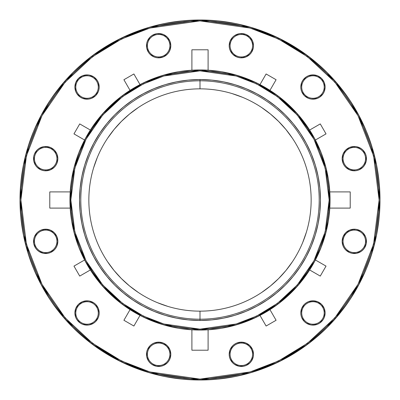 <?xml version="1.0" encoding="UTF-8"?>
<svg xmlns="http://www.w3.org/2000/svg" width="400" height="400" viewBox="0 0 400 400"><rect width="100%" height="100%" fill="white"/><g stroke="black" fill="none" stroke-linecap="round" stroke-linejoin="round"><path stroke-width="0.6" d="M200 330.05A130.05 130.05 0 0 1 69.95 200A130.05 130.05 0 0 1 200 69.95L163.585 75.15L143.01 83.1L121.97 95.96L102.015 114.49L85.25 138.8L73.95 167.99L69.95 200L73.95 232.01L85.25 261.2L102.015 285.51L121.97 304.04L143.01 316.9L163.585 324.85L200 330.05L200 329.15L163.84 323.985L143.405 316.09L122.51 303.32L102.695 284.92L86.045 260.775L74.825 231.79L70.85 200L74.825 168.21L86.045 139.225L102.695 115.08L122.51 96.68L143.405 83.91L163.84 76.015L200 70.85L236.16 76.015L256.595 83.91L277.49 96.68L297.305 115.08L313.955 139.225L325.175 168.21L329.15 200L325.175 231.79L313.955 260.775L297.305 284.92L277.49 303.32L256.595 316.09L236.16 323.985L200 329.15L200 330.05L236.415 324.85L256.99 316.9L278.03 304.04L297.985 285.51L314.75 261.2L326.05 232.01L330.05 200L326.05 167.99L314.75 138.8L297.985 114.49L278.03 95.96L256.99 83.1L236.415 75.15L200 69.95L200 70.85L212.66 71.47L225.195 73.33L237.49 76.41L249.425 80.68L260.88 86.1L271.75 92.615L281.93 100.165L291.325 108.675L299.835 118.07L307.385 128.25L313.9 139.12L319.32 150.575L323.59 162.51L326.67 174.805L328.53 187.34L329.15 200L328.53 212.66L326.67 225.195L323.59 237.49L319.32 249.425L313.9 260.88L307.385 271.75L299.835 281.93L291.325 291.325L281.93 299.835L271.75 307.385L260.88 313.9L249.425 319.32L237.49 323.59L225.195 326.67L212.66 328.53L200 329.15L187.34 328.53L174.805 326.67L162.51 323.59L150.575 319.32L139.12 313.9L128.25 307.385L118.07 299.835L108.675 291.325L100.165 281.93L92.615 271.75L86.1 260.88L80.68 249.425L76.41 237.49L73.33 225.195L71.47 212.66L70.85 200L71.47 187.34L73.33 174.805L76.41 162.51L80.68 150.575L86.1 139.12L92.615 128.25L100.165 118.07L108.675 108.675L118.07 100.165L128.25 92.615L139.12 86.1L150.575 80.68L162.51 76.41L174.805 73.33L187.34 71.47L200 70.85L200 69.95A130.05 130.05 0 0 1 330.05 200A130.05 130.05 0 0 1 200 330.05L202.36 330.03M200 380L250.4 372.8L278.875 361.8L308 344L335.615 318.355L358.825 284.705L374.46 244.31L380 200L374.46 155.69L358.825 115.295L335.615 81.645L308 56L278.875 38.2L250.4 27.2L200 20L200 20.9L250.15 28.065L278.48 39.01L307.46 56.72L334.94 82.235L358.03 115.72L373.59 155.915L379.1 200L373.59 244.085L358.03 284.28L334.94 317.765L307.46 343.28L278.48 360.99L250.15 371.935L200 379.1L200 380A180 180 0 0 1 20 200A180 180 0 0 1 200 20A180 180 0 0 1 380 200A180 180 0 0 1 200 380L217.645 379.135L235.115 376.54L252.25 372.25L268.885 366.3L284.85 358.745L300.005 349.665L314.19 339.14L327.28 327.28L339.14 314.19L349.665 300.005L358.745 284.85L366.3 268.885L372.25 252.25L376.54 235.115L379.135 217.645L380 200L379.135 182.355L376.54 164.885L372.25 147.75L366.3 131.115L358.745 115.15L349.665 99.995L339.14 85.81L327.28 72.72L314.19 60.86L300.005 50.335L284.85 41.255L268.885 33.7L252.25 27.75L235.115 23.46L217.645 20.865L200 20L182.355 20.865L164.885 23.46L147.75 27.75L131.115 33.7L115.15 41.255L99.995 50.335L85.81 60.86L72.72 72.72L60.86 85.81L50.335 99.995L41.255 115.15L33.7 131.115L27.75 147.75L23.46 164.885L20.865 182.355L20 200L20.865 217.645L23.46 235.115L27.75 252.25L33.7 268.885L41.255 284.85L50.335 300.005L60.86 314.19L72.72 327.28L85.81 339.14L99.995 349.665L115.15 358.745L131.115 366.3L147.75 372.25L164.885 376.54L182.355 379.135L200 380L200 379.1L217.555 378.24L234.94 375.66L251.99 371.39L268.54 365.465L284.425 357.95L299.505 348.915L313.62 338.445L326.645 326.645L338.445 313.62L348.915 299.505L357.95 284.425L365.465 268.54L371.39 251.99L375.66 234.94L378.24 217.555L379.1 200L378.24 182.445L375.66 165.06L371.39 148.01L365.465 131.46L357.95 115.575L348.915 100.495L338.445 86.38L326.645 73.355L313.62 61.555L299.505 51.085L284.425 42.05L268.54 34.535L251.99 28.61L234.94 24.34L217.555 21.76L200 20.9L182.445 21.76L165.06 24.34L148.01 28.61L131.46 34.535L115.575 42.05L100.495 51.085L86.38 61.555L73.355 73.355L61.555 86.38L51.085 100.495L42.05 115.575L34.535 131.46L28.61 148.01L24.34 165.06L21.76 182.445L20.9 200L21.76 217.555L24.34 234.94L28.61 251.99L34.535 268.54L42.05 284.425L51.085 299.505L61.555 313.62L73.355 326.645L86.38 338.445L100.495 348.915L115.575 357.95L131.46 365.465L148.01 371.39L165.06 375.66L182.445 378.24L200 379.1L149.85 371.935L121.52 360.99L92.54 343.28L65.06 317.765L41.97 284.28L26.41 244.085L20.9 200L26.41 155.915L41.97 115.72L65.06 82.235L92.54 56.72L121.52 39.01L149.85 28.065L200 20.9L200 20L149.6 27.2L121.125 38.2L92 56L64.385 81.645L41.175 115.295L25.54 155.69L20 200L25.54 244.31L41.175 284.705L64.385 318.355L92 344L121.125 361.8L149.6 372.8L200 380M200 311.15A111.15 111.15 0 0 1 88.85 200A111.15 111.15 0 0 1 200 88.85A111.15 111.15 0 0 0 88.85 200A111.15 111.15 0 0 0 200 311.15L200 319.195A119.195 119.195 0 0 1 80.805 200A119.195 119.195 0 0 1 200 80.805L200 88.85L200 80.805A119.195 119.195 0 0 0 80.805 200A119.195 119.195 0 0 0 200 319.195L200 320.465A120.465 120.465 0 0 1 79.535 200A120.465 120.465 0 0 1 200 79.535L200 80.805L200 79.535L188.19 80.115L176.5 81.85L165.03 84.72L153.9 88.705L143.215 93.76L133.075 99.835L123.58 106.88L114.82 114.82L106.88 123.58L99.835 133.075L93.76 143.215L88.705 153.9L84.72 165.03L81.85 176.5L80.115 188.19L79.535 200L80.115 211.81L81.85 223.5L84.72 234.97L88.705 246.1L93.76 256.785L99.835 266.925L106.88 276.42L114.82 285.18L123.58 293.12L133.075 300.165L143.215 306.24L153.9 311.295L165.03 315.28L176.5 318.15L188.19 319.885L200 320.465L211.81 319.885L223.5 318.15L234.97 315.28L246.1 311.295L256.785 306.24L266.925 300.165L276.42 293.12L285.18 285.18L293.12 276.42L300.165 266.925L306.24 256.785L311.295 246.1L315.28 234.97L318.15 223.5L319.885 211.81L320.465 200L319.885 188.19L318.15 176.5L315.28 165.03L311.295 153.9L306.24 143.215L300.165 133.075L293.12 123.58L285.18 114.82L276.42 106.88L266.925 99.835L256.785 93.76L246.1 88.705L234.97 84.72L223.5 81.85L211.81 80.115L200 79.535A120.465 120.465 0 0 1 320.465 200A120.465 120.465 0 0 1 200 320.465L200 319.195A119.195 119.195 0 0 0 319.195 200A119.195 119.195 0 0 0 200 80.805A119.195 119.195 0 0 1 319.195 200A119.195 119.195 0 0 1 200 319.195L200 311.15A111.15 111.15 0 0 0 311.15 200A111.15 111.15 0 0 0 200 88.85A111.15 111.15 0 0 1 311.15 200A111.15 111.15 0 0 1 200 311.15M354.305 230.095A11.25 11.25 0 0 0 343.055 241.345A11.25 11.25 0 0 0 354.305 252.595L354.305 253.495A12.15 12.15 0 0 1 342.155 241.345A12.15 12.15 0 0 1 354.305 229.195L354.305 230.095A11.25 11.25 0 0 1 365.555 241.345A11.25 11.25 0 0 1 354.305 252.595A11.25 11.25 0 0 1 343.055 241.345A11.25 11.25 0 0 1 354.305 230.095L354.305 229.195L356.675 229.43L361.055 231.245L362.9 232.755L365.53 236.695L366.225 238.975L366.225 243.715L364.41 248.095L362.9 249.94L361.055 251.45L356.675 253.265L351.935 253.265L349.655 252.57L345.715 249.94L344.205 248.095L343.08 245.995L342.155 241.345L343.08 236.695L345.715 232.755L349.655 230.12L354.305 229.195A12.15 12.15 0 0 1 366.455 241.345A12.15 12.15 0 0 1 354.305 253.495L354.305 252.595A11.25 11.25 0 0 0 365.555 241.345A11.25 11.25 0 0 0 354.305 230.095M312.96 301.71A11.25 11.25 0 0 0 301.71 312.96A11.25 11.25 0 0 0 312.96 324.21L312.96 325.11A12.15 12.15 0 0 1 300.81 312.96A12.15 12.15 0 0 1 312.96 300.81L312.96 301.71A11.25 11.25 0 0 1 324.21 312.96A11.25 11.25 0 0 1 312.96 324.21A11.25 11.25 0 0 1 301.71 312.96A11.25 11.25 0 0 1 312.96 301.71L312.96 300.81L317.61 301.735L321.55 304.37L324.185 308.31L325.11 312.96L324.185 317.61L323.065 319.71L319.71 323.065L317.61 324.185L312.96 325.11L310.59 324.875L306.21 323.065L304.37 321.55L301.735 317.61L301.045 315.33L300.81 312.96L301.735 308.31L304.37 304.37L306.21 302.86L308.31 301.735L312.96 300.81A12.15 12.15 0 0 1 325.11 312.96A12.15 12.15 0 0 1 312.96 325.11L312.96 324.21A11.25 11.25 0 0 0 324.21 312.96A11.25 11.25 0 0 0 312.96 301.71M241.345 343.055A11.25 11.25 0 0 0 230.095 354.305A11.25 11.25 0 0 0 241.345 365.555L241.345 366.455A12.15 12.15 0 0 1 229.195 354.305A12.15 12.15 0 0 1 241.345 342.155L241.345 343.055A11.25 11.25 0 0 1 252.595 354.305A11.25 11.25 0 0 1 241.345 365.555A11.25 11.25 0 0 1 230.095 354.305A11.25 11.25 0 0 1 241.345 343.055L241.345 342.155L245.995 343.08L249.94 345.715L252.57 349.655L253.495 354.305L253.265 356.675L251.45 361.055L249.94 362.9L245.995 365.53L243.715 366.225L238.975 366.225L234.595 364.41L232.755 362.9L230.12 358.955L229.43 356.675L229.195 354.305L230.12 349.655L232.755 345.715L234.595 344.205L236.695 343.08L241.345 342.155A12.15 12.15 0 0 1 253.495 354.305A12.15 12.15 0 0 1 241.345 366.455L241.345 365.555A11.25 11.25 0 0 0 252.595 354.305A11.25 11.25 0 0 0 241.345 343.055M158.655 343.055A11.25 11.25 0 0 0 147.405 354.305A11.25 11.25 0 0 0 158.655 365.555L158.655 366.455A12.15 12.15 0 0 1 146.505 354.305A12.15 12.15 0 0 1 158.655 342.155L158.655 343.055A11.25 11.25 0 0 1 169.905 354.305A11.25 11.25 0 0 1 158.655 365.555A11.25 11.25 0 0 1 147.405 354.305A11.25 11.25 0 0 1 158.655 343.055L158.655 342.155L163.305 343.08L167.245 345.715L169.88 349.655L170.805 354.305L169.88 358.955L168.755 361.055L167.245 362.9L163.305 365.53L161.025 366.225L156.285 366.225L151.905 364.41L150.06 362.9L148.55 361.055L146.735 356.675L146.735 351.935L147.43 349.655L150.06 345.715L151.905 344.205L154.005 343.08L158.655 342.155A12.15 12.15 0 0 1 170.805 354.305A12.15 12.15 0 0 1 158.655 366.455L158.655 365.555A11.25 11.25 0 0 0 169.905 354.305A11.25 11.25 0 0 0 158.655 343.055M87.04 301.71A11.25 11.25 0 0 0 75.79 312.96A11.25 11.25 0 0 0 87.04 324.21L87.04 325.11A12.15 12.15 0 0 1 74.89 312.96A12.15 12.15 0 0 1 87.04 300.81L87.04 301.71A11.25 11.25 0 0 1 98.29 312.96A11.25 11.25 0 0 1 87.04 324.21A11.25 11.25 0 0 1 75.79 312.96A11.25 11.25 0 0 1 87.04 301.71L87.04 300.81L89.41 301.045L93.79 302.86L95.63 304.37L98.265 308.31L99.19 312.96L98.955 315.33L98.265 317.61L95.63 321.55L93.79 323.065L89.41 324.875L87.04 325.11L82.39 324.185L80.29 323.065L76.935 319.71L75.815 317.61L74.89 312.96L75.815 308.31L78.45 304.37L82.39 301.735L87.04 300.81A12.15 12.15 0 0 1 99.19 312.96A12.15 12.15 0 0 1 87.04 325.11L87.04 324.21A11.25 11.25 0 0 0 98.29 312.96A11.25 11.25 0 0 0 87.04 301.71M45.695 230.095A11.25 11.25 0 0 0 34.445 241.345A11.25 11.25 0 0 0 45.695 252.595L45.695 253.495A12.15 12.15 0 0 1 33.545 241.345A12.15 12.15 0 0 1 45.695 229.195L45.695 230.095A11.25 11.25 0 0 1 56.945 241.345A11.25 11.25 0 0 1 45.695 252.595A11.25 11.25 0 0 1 34.445 241.345A11.25 11.25 0 0 1 45.695 230.095L45.695 229.195L50.345 230.12L54.285 232.755L56.92 236.695L57.845 241.345L56.92 245.995L55.795 248.095L54.285 249.94L50.345 252.57L48.065 253.265L43.325 253.265L38.945 251.45L37.1 249.94L35.59 248.095L33.775 243.715L33.775 238.975L34.47 236.695L37.1 232.755L38.945 231.245L41.045 230.12L45.695 229.195A12.15 12.15 0 0 1 57.845 241.345A12.15 12.15 0 0 1 45.695 253.495L45.695 252.595A11.25 11.25 0 0 0 56.945 241.345A11.25 11.25 0 0 0 45.695 230.095M45.695 147.405A11.25 11.25 0 0 0 34.445 158.655A11.25 11.25 0 0 0 45.695 169.905L45.695 170.805A12.15 12.15 0 0 1 33.545 158.655A12.15 12.15 0 0 1 45.695 146.505L45.695 147.405A11.25 11.25 0 0 1 56.945 158.655A11.25 11.25 0 0 1 45.695 169.905A11.25 11.25 0 0 1 34.445 158.655A11.25 11.25 0 0 1 45.695 147.405L45.695 146.505L50.345 147.43L54.285 150.06L56.92 154.005L57.845 158.655L56.92 163.305L55.795 165.405L54.285 167.245L50.345 169.88L45.695 170.805L43.325 170.57L41.045 169.88L37.1 167.245L35.59 165.405L33.775 161.025L33.775 156.285L34.47 154.005L37.1 150.06L38.945 148.55L43.325 146.735L45.695 146.505A12.15 12.15 0 0 1 57.845 158.655A12.15 12.15 0 0 1 45.695 170.805L45.695 169.905A11.25 11.25 0 0 0 56.945 158.655A11.25 11.25 0 0 0 45.695 147.405M87.04 75.79A11.25 11.25 0 0 0 75.79 87.04A11.25 11.25 0 0 0 87.04 98.29L87.04 99.19A12.15 12.15 0 0 1 74.89 87.04A12.15 12.15 0 0 1 87.04 74.89L87.04 75.79A11.25 11.25 0 0 1 98.29 87.04A11.25 11.25 0 0 1 87.04 98.29A11.25 11.25 0 0 1 75.79 87.04A11.25 11.25 0 0 1 87.04 75.79L87.04 74.89L89.41 75.125L93.79 76.935L97.14 80.29L98.265 82.39L99.19 87.04L98.955 89.41L98.265 91.69L95.63 95.63L91.69 98.265L89.41 98.955L87.04 99.19L82.39 98.265L80.29 97.14L76.935 93.79L75.815 91.69L74.89 87.04L75.815 82.39L78.45 78.45L82.39 75.815L87.04 74.89A12.15 12.15 0 0 1 99.19 87.04A12.15 12.15 0 0 1 87.04 99.19L87.04 98.29A11.25 11.25 0 0 0 98.29 87.04A11.25 11.25 0 0 0 87.04 75.79M158.655 34.445A11.25 11.25 0 0 0 147.405 45.695A11.25 11.25 0 0 0 158.655 56.945L158.655 57.845A12.15 12.15 0 0 1 146.505 45.695A12.15 12.15 0 0 1 158.655 33.545L158.655 34.445A11.25 11.25 0 0 1 169.905 45.695A11.25 11.25 0 0 1 158.655 56.945A11.25 11.25 0 0 1 147.405 45.695A11.25 11.25 0 0 1 158.655 34.445L158.655 33.545L163.305 34.47L167.245 37.1L169.88 41.045L170.805 45.695L169.88 50.345L168.755 52.445L167.245 54.285L163.305 56.92L158.655 57.845L156.285 57.61L154.005 56.92L150.06 54.285L148.55 52.445L146.735 48.065L146.735 43.325L147.43 41.045L150.06 37.1L151.905 35.59L156.285 33.775L158.655 33.545A12.15 12.15 0 0 1 170.805 45.695A12.15 12.15 0 0 1 158.655 57.845L158.655 56.945A11.25 11.25 0 0 0 169.905 45.695A11.25 11.25 0 0 0 158.655 34.445M241.345 34.445A11.25 11.25 0 0 0 230.095 45.695A11.25 11.25 0 0 0 241.345 56.945L241.345 57.845A12.15 12.15 0 0 1 229.195 45.695A12.15 12.15 0 0 1 241.345 33.545L241.345 34.445A11.25 11.25 0 0 1 252.595 45.695A11.25 11.25 0 0 1 241.345 56.945A11.25 11.25 0 0 1 230.095 45.695A11.25 11.25 0 0 1 241.345 34.445L241.345 33.545L245.995 34.47L249.94 37.1L252.57 41.045L253.495 45.695L253.265 48.065L251.45 52.445L249.94 54.285L245.995 56.92L241.345 57.845L238.975 57.61L236.695 56.92L232.755 54.285L230.12 50.345L229.43 48.065L229.195 45.695L230.12 41.045L232.755 37.1L234.595 35.59L238.975 33.775L241.345 33.545A12.15 12.15 0 0 1 253.495 45.695A12.15 12.15 0 0 1 241.345 57.845L241.345 56.945A11.25 11.25 0 0 0 252.595 45.695A11.25 11.25 0 0 0 241.345 34.445M312.96 75.79A11.25 11.25 0 0 0 301.71 87.04A11.25 11.25 0 0 0 312.96 98.29L312.96 99.19A12.15 12.15 0 0 1 300.81 87.04A12.15 12.15 0 0 1 312.96 74.89L312.96 75.79A11.25 11.25 0 0 1 324.21 87.04A11.25 11.25 0 0 1 312.96 98.29A11.25 11.25 0 0 1 301.71 87.04A11.25 11.25 0 0 1 312.96 75.79L312.96 74.89L317.61 75.815L321.55 78.45L324.185 82.39L325.11 87.04L324.185 91.69L323.065 93.79L319.71 97.14L317.61 98.265L312.96 99.19L310.59 98.955L308.31 98.265L304.37 95.63L301.735 91.69L301.045 89.41L300.81 87.04L301.735 82.39L302.86 80.29L306.21 76.935L308.31 75.815L312.96 74.89A12.15 12.15 0 0 1 325.11 87.04A12.15 12.15 0 0 1 312.96 99.19L312.96 98.29A11.25 11.25 0 0 0 324.21 87.04A11.25 11.25 0 0 0 312.96 75.79M354.305 147.405A11.25 11.25 0 0 0 343.055 158.655A11.25 11.25 0 0 0 354.305 169.905L354.305 170.805A12.15 12.15 0 0 1 342.155 158.655A12.15 12.15 0 0 1 354.305 146.505L354.305 147.405A11.25 11.25 0 0 1 365.555 158.655A11.25 11.25 0 0 1 354.305 169.905A11.25 11.25 0 0 1 343.055 158.655A11.25 11.25 0 0 1 354.305 147.405L354.305 146.505L356.675 146.735L361.055 148.55L362.9 150.06L365.53 154.005L366.225 156.285L366.225 161.025L364.41 165.405L362.9 167.245L358.955 169.88L356.675 170.57L354.305 170.805L349.655 169.88L345.715 167.245L344.205 165.405L343.08 163.305L342.155 158.655L343.08 154.005L345.715 150.06L349.655 147.43L354.305 146.505A12.15 12.15 0 0 1 366.455 158.655A12.15 12.15 0 0 1 354.305 170.805L354.305 169.905A11.25 11.25 0 0 0 365.555 158.655A11.25 11.25 0 0 0 354.305 147.405M329.8 191.9L350.21 191.9L350.21 208.1L329.8 208.1L329.8 191.9L350.21 191.9L350.21 208.1L329.8 208.1L329.8 191.9L328.25 178.44L325.31 165.21L321.01 152.36L315.395 140.025L309.635 130.05L320.27 123.91L326.03 133.89L315.395 140.025L326.03 133.89L320.27 123.91L309.635 130.05L301.395 118.565L291.96 108.04L281.435 98.605L269.95 90.365L259.975 84.605L266.11 73.97L276.09 79.73L269.95 90.365L276.09 79.73L266.11 73.97L259.975 84.605L247.64 78.99L234.79 74.69L221.56 71.75L208.1 70.2L208.1 49.79L208.1 70.2M167.845 306.395L157.465 302.69M138.25 292.42L129.485 285.92L121.405 278.595L114.08 270.515L107.58 261.75M93.605 167.845L97.31 157.465M107.58 138.25L114.08 129.485L121.405 121.405L129.485 114.08L138.25 107.58M232.155 93.605L242.535 97.31M261.75 107.58L270.515 114.08L278.595 121.405L285.92 129.485L292.42 138.25M306.395 232.155L302.69 242.535M292.42 261.75L285.92 270.515L278.595 278.595L270.515 285.92L261.75 292.42M329.8 208.1L328.25 221.56L325.31 234.79L321.01 247.64L315.395 259.975L326.03 266.11L320.27 276.09L309.635 269.95L301.395 281.435L291.96 291.96L281.435 301.395L269.95 309.635L276.09 320.27L266.11 326.03L259.975 315.395L247.64 321.01L234.79 325.31L221.56 328.25L208.1 329.8L208.1 350.21L191.9 350.21L191.9 329.8L178.44 328.25L165.21 325.31L152.36 321.01L140.025 315.395L133.89 326.03L123.91 320.27L130.05 309.635L118.565 301.395L108.04 291.96L98.605 281.435L90.365 269.95L79.73 276.09L73.97 266.11L84.605 259.975L78.99 247.64L74.69 234.79L71.75 221.56L70.2 208.1L49.79 208.1L49.79 191.9L70.2 191.9L71.75 178.44L74.69 165.21L78.99 152.36L84.605 140.025L73.97 133.89L79.73 123.91L90.365 130.05L98.605 118.565L108.04 108.04L118.565 98.605L130.05 90.365L123.91 79.73L133.89 73.97L140.025 84.605L152.36 78.99L165.21 74.69L178.44 71.75L191.9 70.2L191.9 49.79L208.1 49.79L191.9 49.79L191.9 70.2M357.065 229.515L357.74 229.69M361.055 231.245L361.315 231.42M364.42 234.615L364.815 235.25M364.4 248.11L364.11 248.52M347.68 251.53L347.36 251.315M344.525 248.555L344.205 248.095M322.825 305.87L323.065 306.21M306.21 323.065L305.87 322.825M302.865 306.205L303.21 305.71M305.71 303.21L306.205 302.865M248.095 344.205L248.555 344.525M251.315 347.36L251.53 347.68M248.52 364.11L248.11 364.4M235.25 364.815L234.615 364.42M231.42 361.315L231.245 361.055M229.69 357.74L229.51 357.04M170.485 357.065L170.31 357.74M168.755 361.055L168.58 361.315M165.385 364.42L164.75 364.815M151.89 364.4L151.48 364.11M148.47 347.68L148.685 347.36M151.445 344.525L151.905 344.205M93.795 302.865L94.29 303.21M96.79 305.71L97.135 306.205M94.13 322.825L93.79 323.065M76.935 306.21L77.175 305.87M55.795 248.095L55.475 248.555M52.64 251.315L52.32 251.53M35.89 248.52L35.6 248.11M35.185 235.25L35.58 234.615M38.685 231.42L38.945 231.245M42.26 229.69L42.96 229.51M52.32 148.47L52.64 148.685M55.475 151.445L55.795 151.905M42.935 170.485L42.26 170.31M38.945 168.755L38.685 168.58M35.58 165.385L35.185 164.75M35.6 151.89L35.89 151.48M93.79 76.935L94.13 77.175M97.135 93.795L96.79 94.29M94.29 96.79L93.795 97.135M77.175 94.13L76.935 93.79M164.75 35.185L165.385 35.58M168.58 38.685L168.755 38.945M170.31 42.26L170.49 42.96M151.905 55.795L151.445 55.475M148.685 52.64L148.47 52.32M151.48 35.89L151.89 35.6M248.11 35.6L248.52 35.89M251.53 52.32L251.315 52.64M248.555 55.475L248.095 55.795M229.515 42.935L229.69 42.26M231.245 38.945L231.42 38.685M234.615 35.58L235.25 35.185M323.065 93.79L322.825 94.13M306.205 97.135L305.71 96.79M303.21 94.29L302.865 93.795M305.87 77.175L306.21 76.935M364.11 151.48L364.4 151.89M364.815 164.75L364.42 165.385M361.315 168.58L361.055 168.755M357.74 170.31L357.04 170.49M344.205 151.905L344.525 151.445M347.36 148.685L347.68 148.47M70.195 207.995L70.2 191.9L69.95 200M200 69.95L197.64 69.97M208.1 329.8L208.1 350.21L191.9 350.21L191.9 329.8M70.2 208.1L49.79 208.1L49.79 191.9L70.2 191.9M309.635 269.95L315.395 259.975L326.03 266.11L320.27 276.09L309.635 269.95M259.975 315.395L269.95 309.635L276.09 320.27L266.11 326.03L259.975 315.395M90.365 130.05L84.605 140.025L73.97 133.89L79.73 123.91L90.365 130.05M140.025 84.605L130.05 90.365L123.91 79.73L133.89 73.97L140.025 84.605M130.05 309.635L140.025 315.395L133.89 326.03L123.91 320.27L130.05 309.635M84.605 259.975L90.365 269.95L79.73 276.09L73.97 266.11L84.605 259.975"/></g></svg>
